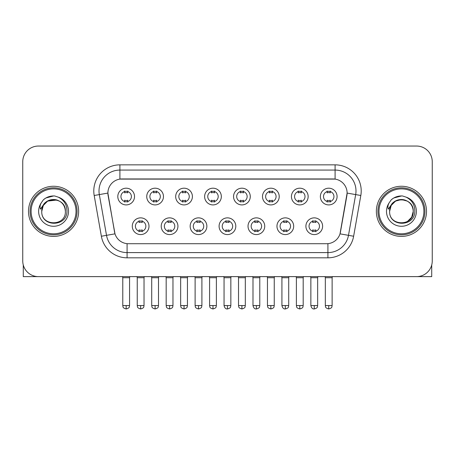 <?xml version="1.0" encoding="UTF-8"?>
<svg xmlns="http://www.w3.org/2000/svg" width="455" height="455" viewBox="0 0 455 455"><rect width="100%" height="100%" fill="white"/><g stroke="black" fill="none" stroke-linecap="round" stroke-linejoin="round"><path stroke-width="0.68" d="M177.933 226.22A8.355 8.355 0 0 1 169.573 234.575A8.355 8.355 0 0 1 161.218 226.22A8.355 8.355 0 0 1 169.573 217.865A8.355 8.355 0 0 1 177.933 226.22M164.352 226.22A5.221 5.221 0 0 0 169.573 231.441A5.221 5.221 0 0 0 174.8 226.22A5.221 5.221 0 0 0 169.573 220.999A5.221 5.221 0 0 0 164.352 226.22M206.866 226.22A8.355 8.355 0 0 1 198.511 234.575A8.355 8.355 0 0 1 190.156 226.22A8.355 8.355 0 0 1 198.511 217.865A8.355 8.355 0 0 1 206.866 226.22M193.29 226.22A5.221 5.221 0 0 0 198.511 231.441A5.221 5.221 0 0 0 203.732 226.22A5.221 5.221 0 0 0 198.511 220.999A5.221 5.221 0 0 0 193.29 226.22M235.804 226.22A8.355 8.355 0 0 1 227.449 234.575A8.355 8.355 0 0 1 219.088 226.22A8.355 8.355 0 0 1 227.449 217.865A8.355 8.355 0 0 1 235.804 226.22M222.222 226.22A5.221 5.221 0 0 0 227.449 231.441A5.221 5.221 0 0 0 232.67 226.22A5.221 5.221 0 0 0 227.449 220.999A5.221 5.221 0 0 0 222.222 226.22M264.742 226.22A8.355 8.355 0 0 1 256.387 234.575A8.355 8.355 0 0 1 248.026 226.22A8.355 8.355 0 0 1 256.387 217.865A8.355 8.355 0 0 1 264.742 226.22M251.16 226.22A5.221 5.221 0 0 0 256.387 231.441A5.221 5.221 0 0 0 261.608 226.22A5.221 5.221 0 0 0 256.387 220.999A5.221 5.221 0 0 0 251.16 226.22M293.68 226.22A8.355 8.355 0 0 1 285.319 234.575A8.355 8.355 0 0 1 276.964 226.22A8.355 8.355 0 0 1 285.319 217.865A8.355 8.355 0 0 1 293.68 226.22M280.098 226.22A5.221 5.221 0 0 0 285.319 231.441A5.221 5.221 0 0 0 290.546 226.22A5.221 5.221 0 0 0 285.319 220.999A5.221 5.221 0 0 0 280.098 226.22M322.612 226.22A8.355 8.355 0 0 1 314.257 234.575A8.355 8.355 0 0 1 305.902 226.22A8.355 8.355 0 0 1 314.257 217.865A8.355 8.355 0 0 1 322.612 226.22M309.036 226.22A5.221 5.221 0 0 0 314.257 231.441A5.221 5.221 0 0 0 319.478 226.22A5.221 5.221 0 0 0 314.257 220.999A5.221 5.221 0 0 0 309.036 226.22M148.995 226.22A8.355 8.355 0 0 1 140.641 234.575A8.355 8.355 0 0 1 132.28 226.22A8.355 8.355 0 0 1 140.641 217.865A8.355 8.355 0 0 1 148.995 226.22M135.414 226.22A5.221 5.221 0 0 0 140.641 231.441A5.221 5.221 0 0 0 145.862 226.22A5.221 5.221 0 0 0 140.641 220.999A5.221 5.221 0 0 0 135.414 226.22M163.464 196.554A8.355 8.355 0 0 1 155.104 204.909A8.355 8.355 0 0 1 146.749 196.554A8.355 8.355 0 0 1 155.104 188.194A8.355 8.355 0 0 1 163.464 196.554M149.883 196.554A5.221 5.221 0 0 0 155.104 201.775A5.221 5.221 0 0 0 160.331 196.554A5.221 5.221 0 0 0 155.104 191.327A5.221 5.221 0 0 0 149.883 196.554M192.402 196.554A8.355 8.355 0 0 1 184.042 204.909A8.355 8.355 0 0 1 175.687 196.554A8.355 8.355 0 0 1 184.042 188.194A8.355 8.355 0 0 1 192.402 196.554M178.821 196.554A5.221 5.221 0 0 0 184.042 201.775A5.221 5.221 0 0 0 189.269 196.554A5.221 5.221 0 0 0 184.042 191.327A5.221 5.221 0 0 0 178.821 196.554M221.335 196.554A8.355 8.355 0 0 1 212.98 204.909A8.355 8.355 0 0 1 204.625 196.554A8.355 8.355 0 0 1 212.98 188.194A8.355 8.355 0 0 1 221.335 196.554M207.759 196.554A5.221 5.221 0 0 0 212.98 201.775A5.221 5.221 0 0 0 218.201 196.554A5.221 5.221 0 0 0 212.98 191.327A5.221 5.221 0 0 0 207.759 196.554M250.273 196.554A8.355 8.355 0 0 1 241.918 204.909A8.355 8.355 0 0 1 233.557 196.554A8.355 8.355 0 0 1 241.918 188.194A8.355 8.355 0 0 1 250.273 196.554M236.691 196.554A5.221 5.221 0 0 0 241.918 201.775A5.221 5.221 0 0 0 247.139 196.554A5.221 5.221 0 0 0 241.918 191.327A5.221 5.221 0 0 0 236.691 196.554M279.211 196.554A8.355 8.355 0 0 1 270.85 204.909A8.355 8.355 0 0 1 262.495 196.554A8.355 8.355 0 0 1 270.85 188.194A8.355 8.355 0 0 1 279.211 196.554M265.629 196.554A5.221 5.221 0 0 0 270.85 201.775A5.221 5.221 0 0 0 276.077 196.554A5.221 5.221 0 0 0 270.85 191.327A5.221 5.221 0 0 0 265.629 196.554M308.149 196.554A8.355 8.355 0 0 1 299.788 204.909A8.355 8.355 0 0 1 291.433 196.554A8.355 8.355 0 0 1 299.788 188.194A8.355 8.355 0 0 1 308.149 196.554M294.567 196.554A5.221 5.221 0 0 0 299.788 201.775A5.221 5.221 0 0 0 305.015 196.554A5.221 5.221 0 0 0 299.788 191.327A5.221 5.221 0 0 0 294.567 196.554M337.081 196.554A8.355 8.355 0 0 1 328.726 204.909A8.355 8.355 0 0 1 320.371 196.554A8.355 8.355 0 0 1 328.726 188.194A8.355 8.355 0 0 1 337.081 196.554M323.505 196.554A5.221 5.221 0 0 0 328.726 201.775A5.221 5.221 0 0 0 333.947 196.554A5.221 5.221 0 0 0 328.726 191.327A5.221 5.221 0 0 0 323.505 196.554M134.526 196.554A8.355 8.355 0 0 1 126.171 204.909A8.355 8.355 0 0 1 117.811 196.554A8.355 8.355 0 0 1 126.171 188.194A8.355 8.355 0 0 1 134.526 196.554M120.945 196.554A5.221 5.221 0 0 0 126.171 201.775A5.221 5.221 0 0 0 131.393 196.554A5.221 5.221 0 0 0 126.171 191.327A5.221 5.221 0 0 0 120.945 196.554M101.368 236.242L94.185 195.496A26.117 26.117 0 0 1 119.904 164.846L335.096 164.846A26.117 26.117 0 0 1 360.815 195.496L353.632 236.242A26.117 26.117 0 0 1 327.913 257.82L127.087 257.82A26.117 26.117 0 0 1 101.368 236.242L114.984 233.842L108.102 195.502A14.105 14.105 0 0 1 121.991 178.951L333.009 178.951A14.105 14.105 0 0 1 346.898 195.502L340.448 232.067A14.105 14.105 0 0 1 326.559 243.721L128.441 243.721A14.105 14.105 0 0 1 114.552 232.067L107.886 193.079L99.326 194.592A20.89 20.89 0 0 1 119.904 170.073L335.096 170.073A20.89 20.89 0 0 1 355.673 194.592L348.49 235.332A20.89 20.89 0 0 1 327.913 252.599L127.087 252.599A20.89 20.89 0 0 1 106.51 235.332L99.326 194.592A20.89 20.89 0 0 1 99.008 190.963M28.494 211.336A25.07 25.07 0 0 0 53.565 236.407A25.07 25.07 0 0 0 78.641 211.336A25.07 25.07 0 0 0 53.565 186.26A25.07 25.07 0 0 0 28.494 211.336A25.07 25.07 0 0 0 53.565 236.407A25.07 25.07 0 0 0 78.641 211.336A25.07 25.07 0 0 0 53.565 186.26A25.07 25.07 0 0 0 28.494 211.336M376.359 211.336A25.07 25.07 0 0 0 401.435 236.407A25.07 25.07 0 0 0 426.506 211.336A25.07 25.07 0 0 0 401.435 186.26A25.07 25.07 0 0 0 376.359 211.336A25.07 25.07 0 0 0 401.435 236.407A25.07 25.07 0 0 0 426.506 211.336A25.07 25.07 0 0 0 401.435 186.26A25.07 25.07 0 0 0 376.359 211.336M119.904 164.846L119.904 179.105L335.096 179.105L335.096 164.846M107.886 193.051L108.045 190.963M326.559 243.721L128.441 243.721M360.815 195.496L347.114 193.079L340.016 233.842L353.632 236.242M340.448 232.067L340.363 232.511M114.637 232.511L114.552 232.067M432.25 161.713A15.669 15.669 0 0 0 416.581 146.044L38.419 146.044A15.669 15.669 0 0 0 22.75 161.713L22.75 260.954A15.669 15.669 0 0 0 38.419 276.623L416.581 276.623A15.669 15.669 0 0 0 432.25 260.954L432.25 161.713L432.25 260.954M22.75 161.713L22.75 260.954M416.581 146.044L38.419 146.044M38.419 276.623L416.581 276.623M124.602 202.083L124.602 200.24A4.01 4.01 0 0 0 127.736 200.24L127.736 202.083M126.171 305.561L122.776 305.561C123.254 306.613 122.048 307.808 126.171 308.956L126.171 305.561L129.567 305.561L129.567 277.721L122.776 277.721L122.503 276.623M129.567 277.721L129.84 276.623M127.736 191.026L127.736 192.863A4.01 4.01 0 0 0 124.602 192.863L124.602 191.026M139.071 231.749L139.071 229.906A4.01 4.01 0 0 0 142.205 229.906L142.205 231.749M140.641 305.561L137.245 305.561C137.723 306.613 136.517 307.808 140.641 308.956L140.641 305.561L144.03 305.561L144.03 277.721L137.245 277.721L136.966 276.623M144.03 277.721L144.309 276.623M142.205 220.692L142.205 222.535A4.01 4.01 0 0 0 139.071 222.535L139.071 220.692M153.54 202.083L153.54 200.24A4.01 4.01 0 0 0 156.674 200.24L156.674 202.083M155.104 305.561L151.708 305.561C152.192 306.613 150.986 307.808 155.104 308.956L155.104 305.561L158.499 305.561L158.499 277.721L151.708 277.721L151.435 276.623M158.499 277.721L158.778 276.623M156.674 191.026L156.674 192.863A4.01 4.01 0 0 0 153.54 192.863L153.54 191.026M182.478 202.083L182.478 200.24A4.01 4.01 0 0 0 185.612 200.24L185.612 202.083M184.042 305.561L180.646 305.561C181.13 306.613 179.924 307.808 184.042 308.956L184.042 305.561L187.437 305.561L187.437 277.721L180.646 277.721L180.373 276.623M187.437 277.721L187.71 276.623M185.612 191.026L185.612 192.863A4.01 4.01 0 0 0 182.478 192.863L182.478 191.026M211.41 202.083L211.41 200.24A4.01 4.01 0 0 0 214.544 200.24L214.544 202.083M212.98 305.561L209.584 305.561C210.062 306.613 208.856 307.808 212.98 308.956L212.98 305.561L216.375 305.561L216.375 277.721L209.584 277.721L209.311 276.623M216.375 277.721L216.648 276.623M214.544 191.026L214.544 192.863A4.01 4.01 0 0 0 211.41 192.863L211.41 191.026M240.348 202.083L240.348 200.24A4.01 4.01 0 0 0 243.482 200.24L243.482 202.083M241.918 305.561L238.522 305.561C239 306.613 237.794 307.808 241.918 308.956L241.918 305.561L245.313 305.561L245.313 277.721L238.522 277.721L238.249 276.623M245.313 277.721L245.586 276.623M243.482 191.026L243.482 192.863A4.01 4.01 0 0 0 240.348 192.863L240.348 191.026M168.009 231.749L168.009 229.906A4.01 4.01 0 0 0 171.143 229.906L171.143 231.749M169.573 305.561L166.177 305.561C166.661 306.613 165.455 307.808 169.573 308.956L169.573 305.561L172.968 305.561L172.968 277.721L166.177 277.721L165.904 276.623M172.968 277.721L173.241 276.623M171.143 220.692L171.143 222.535A4.01 4.01 0 0 0 168.009 222.535L168.009 220.692M196.947 231.749L196.947 229.906A4.01 4.01 0 0 0 200.081 229.906L200.081 231.749M198.511 305.561L195.115 305.561C195.593 306.613 194.393 307.808 198.511 308.956L198.511 305.561L201.906 305.561L201.906 277.721L195.115 277.721L194.842 276.623M201.906 277.721L202.179 276.623M200.081 220.692L200.081 222.535A4.01 4.01 0 0 0 196.947 222.535L196.947 220.692M225.879 231.749L225.879 229.906A4.01 4.01 0 0 0 229.013 229.906L229.013 231.749M227.449 305.561L224.053 305.561C224.645 307.984 225.777 309.116 227.449 308.956L227.449 305.561L230.844 305.561L230.844 277.721L224.053 277.721L223.78 276.623M230.844 277.721L231.117 276.623M229.013 220.692L229.013 222.535A4.01 4.01 0 0 0 225.879 222.535L225.879 220.692M23.273 264.969L23.273 276.623L83.862 276.623M431.727 264.969L431.727 276.623L371.138 276.623M77.071 211.336A23.506 23.506 0 0 0 53.565 187.83A23.506 23.506 0 0 0 30.064 211.336A23.506 23.506 0 0 0 53.565 234.837A23.506 23.506 0 0 0 77.071 211.336M76.025 211.336A22.46 22.46 0 0 0 53.565 188.876A22.46 22.46 0 0 0 31.105 211.336A22.46 22.46 0 0 0 53.565 233.796A22.46 22.46 0 0 0 76.025 211.336M42.304 207.787L41.746 211.336C41.098 227.375 67.039 227.079 66.953 211.336C66.999 204.818 64.092 200.086 58.234 197.14L54.702 195.98C50.442 195.73 46.689 196.981 43.441 199.734L41.314 202.788C40.017 204.977 39.733 207.099 40.461 209.158L44.266 203.521C47.809 199.978 52.024 198.807 56.915 200.012A11.807 11.807 0 0 0 42.304 207.787M56.915 200.012C62.187 201.889 65.008 205.66 65.372 211.336C66.1 226.567 41.035 226.567 41.758 211.336C41.035 196.099 66.1 196.099 65.372 211.336C66.1 226.567 41.035 226.567 41.758 211.336C41.035 196.099 66.1 196.099 65.372 211.336C66.1 226.567 41.035 226.567 41.758 211.336C41.035 196.099 66.1 196.099 65.372 211.336C66.1 226.567 41.035 226.567 41.758 211.336C41.035 196.099 66.1 196.099 65.372 211.336C66.1 196.099 41.035 196.099 41.758 211.336C41.035 196.099 66.1 196.099 65.372 211.336C66.1 196.099 41.035 196.099 41.758 211.336L43.339 205.432L47.661 201.11L56.92 200.012L47.661 201.11L43.339 205.432L41.758 211.336C41.035 196.099 66.1 196.099 65.372 211.336C66.1 196.099 41.035 196.099 41.758 211.336M54.776 223.081L54.401 223.109M43.475 199.705L45.87 197.999L53.69 195.934L45.87 197.999L43.475 199.705L45.87 197.999L53.69 195.934L45.87 197.999L43.475 199.705L45.87 197.999L53.69 195.934L45.87 197.999L43.475 199.705L45.87 197.999L53.69 195.934L45.87 197.999L43.475 199.705L45.87 197.999L53.69 195.934L45.87 197.999L43.475 199.705L45.87 197.999L53.69 195.934L45.87 197.999L43.475 199.705L45.87 197.999L53.69 195.934M424.936 211.336A23.506 23.506 0 0 0 401.435 187.83A23.506 23.506 0 0 0 377.929 211.336A23.506 23.506 0 0 0 401.435 234.837A23.506 23.506 0 0 0 424.936 211.336M423.895 211.336A22.46 22.46 0 0 0 401.435 188.876A22.46 22.46 0 0 0 378.975 211.336A22.46 22.46 0 0 0 401.435 233.796A22.46 22.46 0 0 0 423.895 211.336M390.174 207.787L389.611 211.336C388.962 227.375 414.903 227.079 414.818 211.336C414.869 204.818 411.963 200.086 406.099 197.14L402.567 195.98C398.313 195.73 394.559 196.981 391.311 199.734L389.179 202.788C387.882 204.977 387.597 207.099 388.325 209.158L392.13 203.521C395.674 199.978 399.888 198.807 404.779 200.012A11.807 11.807 0 0 0 390.174 207.787L389.628 211.336L391.209 205.432L395.531 201.11L401.435 199.529L407.339 201.11L401.435 199.529L395.531 201.11L391.209 205.432L389.628 211.336L391.209 205.432L395.531 201.11L401.435 199.529L407.339 201.11L401.435 199.529L395.531 201.11L391.209 205.432L389.628 211.336C388.9 196.099 413.965 196.099 413.242 211.336L411.661 217.24L407.339 221.562M407.339 201.11L404.779 200.012C410.052 201.889 412.873 205.66 413.242 211.336C413.965 226.567 388.9 226.567 389.628 211.336C388.9 196.099 413.965 196.099 413.242 211.336C413.965 226.567 388.9 226.567 389.628 211.336C388.9 196.099 413.965 196.099 413.242 211.336C413.965 226.567 388.9 226.567 389.628 211.336C388.9 196.099 413.965 196.099 413.242 211.336C413.965 226.567 388.9 226.567 389.628 211.336L391.209 205.432L395.531 201.11L401.435 199.529L407.339 201.11L401.435 199.529L395.531 201.11L391.209 205.432L389.628 211.336L391.209 205.432L395.531 201.11M402.641 223.081L402.271 223.109M391.34 199.705L393.734 197.999L401.555 195.934L393.734 197.999L391.34 199.705L393.734 197.999L401.555 195.934L393.734 197.999L391.34 199.705L393.734 197.999L401.555 195.934L393.734 197.999L391.34 199.705L393.734 197.999L401.555 195.934L393.734 197.999L391.34 199.705L393.734 197.999L401.555 195.934L393.734 197.999L391.34 199.705L393.734 197.999L401.555 195.934L393.734 197.999L391.34 199.705L393.734 197.999L401.555 195.934M269.286 202.083L269.286 200.24A4.01 4.01 0 0 0 272.42 200.24L272.42 202.083M270.85 305.561L267.46 305.561C267.938 306.613 266.732 307.808 270.85 308.956L270.85 305.561L274.246 305.561L274.246 277.721L267.46 277.721L267.182 276.623M274.246 277.721L274.524 276.623M272.42 191.026L272.42 192.863A4.01 4.01 0 0 0 269.286 192.863L269.286 191.026M298.224 202.083L298.224 200.24A4.01 4.01 0 0 0 301.358 200.24L301.358 202.083M299.788 305.561L296.393 305.561C296.876 306.613 295.67 307.808 299.788 308.956L299.788 305.561L303.184 305.561L303.184 277.721L296.393 277.721L296.12 276.623M303.184 277.721L303.457 276.623M301.358 191.026L301.358 192.863A4.01 4.01 0 0 0 298.224 192.863L298.224 191.026M327.156 202.083L327.156 200.24A4.01 4.01 0 0 0 330.29 200.24L330.29 202.083M328.726 305.561L325.331 305.561C325.808 306.613 324.603 307.808 328.726 308.956L328.726 305.561L332.122 305.561L332.122 277.721L325.331 277.721L325.058 276.623M332.122 277.721L332.395 276.623M330.29 191.026L330.29 192.863A4.01 4.01 0 0 0 327.156 192.863L327.156 191.026M254.817 231.749L254.817 229.906A4.01 4.01 0 0 0 257.951 229.906L257.951 231.749M256.387 305.561L252.991 305.561C253.583 307.984 254.715 309.116 256.387 308.956L256.387 305.561L259.782 305.561L259.782 277.721L252.991 277.721L252.713 276.623M259.782 277.721L260.055 276.623M257.951 220.692L257.951 222.535A4.01 4.01 0 0 0 254.817 222.535L254.817 220.692M283.755 231.749L283.755 229.906A4.01 4.01 0 0 0 286.889 229.906L286.889 231.749M285.319 305.561L281.924 305.561C282.521 307.984 283.653 309.116 285.319 308.956L285.319 305.561L288.715 305.561L288.715 277.721L281.924 277.721L281.651 276.623M288.715 277.721L288.988 276.623M286.889 220.692L286.889 222.535A4.01 4.01 0 0 0 283.755 222.535L283.755 220.692M312.693 231.749L312.693 229.906A4.01 4.01 0 0 0 315.827 229.906L315.827 231.749M314.257 305.561L310.862 305.561C311.453 307.984 312.585 309.116 314.257 308.956L314.257 305.561L317.653 305.561L317.653 277.721L310.862 277.721L310.589 276.623M317.653 277.721L317.926 276.623M315.827 220.692L315.827 222.535A4.01 4.01 0 0 0 312.693 222.535L312.693 220.692M327.913 243.652L327.913 257.82M127.087 257.82L127.087 243.652M94.185 195.496L99.326 194.592M41.314 202.788A14.941 14.941 0 0 0 53.565 226.277A14.941 14.941 0 0 0 58.234 197.14M389.179 202.788A14.941 14.941 0 0 0 401.435 226.277A14.941 14.941 0 0 0 406.099 197.14M122.776 305.561L122.776 277.721M129.567 305.561C129.083 306.613 130.289 307.808 126.171 308.956M137.245 305.561L137.245 277.721M144.03 305.561C143.553 306.613 144.758 307.808 140.641 308.956M151.708 305.561L151.708 277.721M158.499 305.561C158.021 306.613 159.227 307.808 155.104 308.956M180.646 305.561L180.646 277.721M187.437 305.561C186.96 306.613 188.165 307.808 184.042 308.956M209.584 305.561L209.584 277.721M216.375 305.561C215.898 306.613 217.098 307.808 212.98 308.956M238.522 305.561L238.522 277.721M245.313 305.561C244.83 306.613 246.036 307.808 241.918 308.956M166.177 305.561L166.177 277.721M172.968 305.561C172.49 306.613 173.696 307.808 169.573 308.956M195.115 305.561L195.115 277.721M201.906 305.561C201.429 306.613 202.634 307.808 198.511 308.956M224.053 305.561L224.053 277.721M230.844 305.561C230.361 306.613 231.567 307.808 227.449 308.956M267.46 305.561L267.46 277.721M274.246 305.561C273.768 306.613 274.974 307.808 270.85 308.956M296.393 305.561L296.393 277.721M303.184 305.561C302.706 306.613 303.912 307.808 299.788 308.956M325.331 305.561L325.331 277.721M332.122 305.561C331.644 306.613 332.844 307.808 328.726 308.956M252.991 305.561L252.991 277.721M259.782 305.561C259.299 306.613 260.505 307.808 256.387 308.956M281.924 305.561L281.924 277.721M288.715 305.561C288.237 306.613 289.443 307.808 285.319 308.956M310.862 305.561L310.862 277.721M317.653 305.561C317.175 306.613 318.381 307.808 314.257 308.956"/></g></svg>
